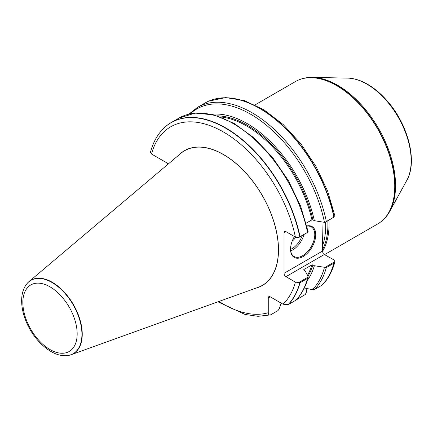 <?xml version="1.0" encoding="UTF-8"?>
<svg xmlns="http://www.w3.org/2000/svg" width="433" height="433" viewBox="0 0 433 433"><rect width="100%" height="100%" fill="white"/><g stroke="black" fill="none" stroke-linecap="round" stroke-linejoin="round"><path stroke-width="0.65" d="M281.114 303.105L279.258 308.821L277.997 310.58L270.511 314.905L258.025 316.312L245.018 314.45L217.934 301.823M270.268 314.986C268.936 315.164 268.271 314.412 268.265 312.723L268.265 297.926A2.739 1.58 -120 0 1 268.833 296.67A2.739 1.58 -120 0 1 270.208 296.805L283.02 304.204L288.275 304.648A108.851 62.845 -120 0 0 300.031 282.744L295.398 282.121L285.953 276.665A2.739 1.58 -120 0 1 284.016 273.31L284.016 232.748A2.739 1.58 -120 0 1 284.578 231.498A2.739 1.58 -120 0 1 285.953 231.633L295.398 237.089L298.429 237.685L300.031 236.629A108.851 62.845 -120 0 0 171.273 122.501A108.851 62.845 -120 0 0 164.908 127.156A108.851 62.845 -120 0 0 164.805 127.248M307.306 280.432A98.995 57.156 -120 0 0 314.363 265.727L312.918 264.893L311.928 264.882L303.814 269.564L303.831 270.138L305.276 270.971L308.231 277.06L307.522 278.424L300.031 282.744M288.275 304.648L296.058 300.096M298.429 282.717L308.231 277.06L308.161 277.483M303.679 270.003A96.348 55.63 -120 0 0 303.814 269.564L303.831 270.138M304.361 287.95L312.42 289.672L314.575 289.466L322.098 285.125A108.851 62.845 -120 0 0 333.854 263.221L326.33 267.562L314.363 265.727M306.786 288.475L306.699 291.447L305.379 294.44L296.259 299.885M323.04 222.124L322.352 251.172L323.289 253.711L324.333 254.507L333.908 259.881L334.936 261.64L333.854 263.221M322.098 285.125L322.58 284.741C328.355 278.717 332.468 271.02 334.936 261.651L324.907 267.432M28.962 281.629L180.783 153.417A77.734 44.88 60 0 1 223.45 154.597A77.734 44.88 60 0 1 275.253 226.746A77.734 44.88 60 0 1 258.106 287.344L71.164 354.719A42.429 24.497 -120 0 0 80.522 321.649A42.429 24.497 -120 0 0 52.247 282.267A42.429 24.497 -120 0 0 28.962 281.629A42.429 24.497 -120 0 0 26.662 284.048A42.429 24.497 -120 0 0 26.575 284.167M167.961 164.248A2.739 1.58 -120 0 0 166.526 162.684L151.507 154.013L150.478 152.264M300.031 236.629L308.231 232.023L298.429 237.685M306.163 223.174L311.928 219.845L312.918 219.861L314.363 220.695A98.995 57.156 -120 0 0 211.369 114.263M314.363 220.695L324.907 222.4L333.854 217.106A108.851 62.845 -120 0 0 208.56 101.214A108.851 62.845 -120 0 0 205.09 102.978L197.572 107.319L188.956 114.117M327.83 220.711A81.875 47.273 60 0 1 322.401 249.901M333.854 217.106L334.936 216.603L334.947 216.072M328.961 220.056A82.216 47.468 60 0 1 322.369 251.638M255.042 104.894L295.49 81.539A82.216 47.468 60 0 1 298.115 80.208A82.216 47.468 60 0 1 377.711 129.007A82.216 47.468 60 0 1 380.174 222.34A82.216 47.468 60 0 1 377.711 223.942L324.571 254.62M306.873 225.939A17.813 10.284 -60 0 1 315.603 236.965A17.813 10.284 -60 0 1 303.149 256.525A17.813 10.284 -60 0 1 290.554 249.251A17.813 10.284 -60 0 1 294.424 236.526M334.936 216.603L324.907 222.4M290.554 248.97A17.131 9.889 120 0 0 294.099 256.536A17.131 9.889 120 0 0 302.667 255.686A17.131 9.889 120 0 0 313.855 240.591A17.131 9.889 120 0 0 311.23 226.87A17.131 9.889 120 0 0 306.921 226.15M295.615 237.203A6.852 3.957 -60 0 1 292.243 240.997A6.852 3.957 120 0 0 295.615 237.203M67.77 355.515A42.429 24.497 -120 0 0 67.916 355.498A42.429 24.497 -120 0 0 71.164 354.719M219.022 301.428A105.419 60.864 -120 0 0 268.265 312.723M287.983 304.756A108.791 62.812 -120 0 0 299.76 282.814M283.02 304.204A105.419 60.864 -120 0 0 295.398 282.121M295.766 300.323A108.851 62.845 -120 0 0 307.522 278.424M307.425 275.312A96.348 55.63 -120 0 0 311.928 264.882M307.895 276.276A97.035 56.025 -120 0 0 312.918 264.893M312.42 289.672A107.828 62.255 -120 0 0 324.447 267.388M314.575 289.466A108.851 62.845 -120 0 0 326.33 267.562M334.076 263.048A108.824 62.828 60 0 1 322.314 284.968M255.795 288.178A77.848 44.945 -120 0 0 275.81 228.662A77.848 44.945 -120 0 0 223.455 154.5A77.848 44.945 -120 0 0 178.905 155.003M295.398 237.089A105.419 60.864 -120 0 0 223.455 131.989A105.419 60.864 -120 0 0 151.507 154.013M299.76 236.802A108.791 62.812 -120 0 0 240.678 138.625A108.791 62.812 -120 0 0 164.702 127.345C157.958 133.559 153.217 141.856 150.484 152.237M307.522 232.31A108.851 62.845 -120 0 0 178.759 118.177L195.169 113.089L214.054 114.918L234.107 123.405L254.047 137.921L272.574 157.477L288.448 180.74L300.605 206.135L308.22 231.953M311.928 219.845A96.348 55.63 -120 0 0 220.381 116.921M312.918 219.861A97.035 56.025 -120 0 0 217.155 115.822M324.447 222.351A107.828 62.255 -120 0 0 265.7 124.628A107.828 62.255 -120 0 0 190.211 113.83M326.33 221.447A108.851 62.845 -120 0 0 197.572 107.319M325.584 222.005A81.875 47.273 60 0 1 322.634 245.538M208.69 101.154A108.824 62.828 60 0 1 208.82 101.1A108.824 62.828 60 0 1 334.076 216.982M298.24 80.148A82.189 47.451 60 0 1 298.369 80.094A82.189 47.451 60 0 1 377.939 128.877A82.189 47.451 60 0 1 380.401 222.172A82.189 47.451 60 0 1 380.288 222.259M298.115 80.208L298.369 80.094C302.71 78.189 307.419 77.291 312.507 77.393A81.88 47.273 60 0 1 378.594 128.498A81.88 47.273 60 0 1 389.803 211.282C387.356 215.737 384.217 219.369 380.401 222.172L380.174 222.34M312.507 77.393L347.688 78.113A62.585 36.134 60 0 1 398.208 117.175A62.585 36.134 60 0 1 406.771 180.453L389.803 211.282M285.953 231.633L284.016 232.748M284.016 273.31L322.352 251.172M324.333 254.507L285.953 276.665M270.208 296.805L268.265 297.926M304.042 234.442A17.131 9.889 -60 0 1 290.722 250.918M290.57 249.419A16.102 9.293 120 0 0 302.207 235.503M50.012 286.841A38.413 22.175 60 0 1 73.534 347.461A38.413 22.175 60 0 1 26.489 320.301A38.413 22.175 60 0 1 50.012 286.841M52.009 282.5A42.315 24.432 -120 0 0 26.489 284.275C23.295 288.611 21.682 294.023 21.65 300.518C21.634 306.992 23.025 313.736 25.818 320.756C33.704 340.944 52.577 357.761 67.629 355.536A42.315 24.432 -120 0 0 80.803 324.306A42.315 24.432 -120 0 0 52.009 282.5M308.172 277.445C305.714 286.711 301.655 294.283 295.993 300.166M296.226 299.923L296.556 299.842M171.273 122.501L178.759 118.177M208.56 101.214L225.647 97.582L244.423 100.613L263.978 109.82L283.187 124.542L300.897 143.843L316.03 166.505L327.624 191.083L334.942 216.04M347.688 78.113C353.696 78.276 359.883 80.083 366.242 83.537C373.284 87.39 379.947 92.808 386.225 99.806C407.778 123.27 418.034 161.244 406.771 180.453M67.629 355.536L67.916 355.498"/></g></svg>
